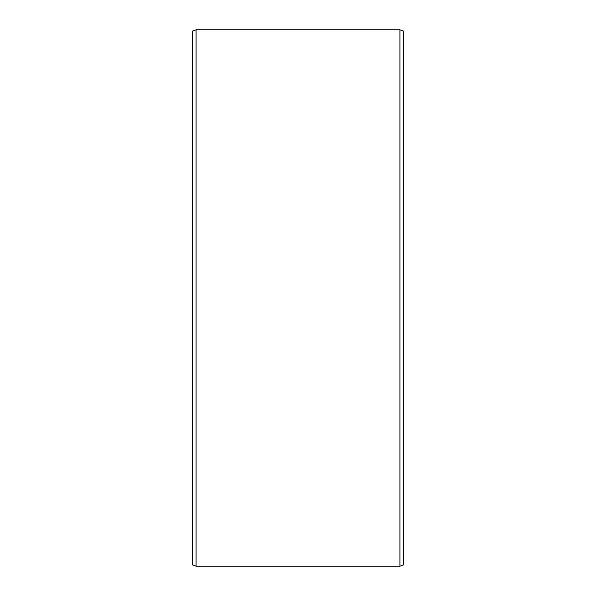 <?xml version="1.0" encoding="UTF-8"?>
<svg xmlns="http://www.w3.org/2000/svg" width="596" height="596" viewBox="0 0 596 596"><rect width="100%" height="100%" fill="white"/><g stroke="black" fill="none" stroke-linecap="round" stroke-linejoin="round"><path stroke-width="0.89" d="M403.365 31.052L403.365 564.948L399.916 566.2L399.916 29.8L403.365 31.052M196.084 566.2L192.635 564.948L192.635 31.052L196.084 29.8L196.084 566.2L399.916 566.2M196.084 29.8L399.916 29.8"/></g></svg>
